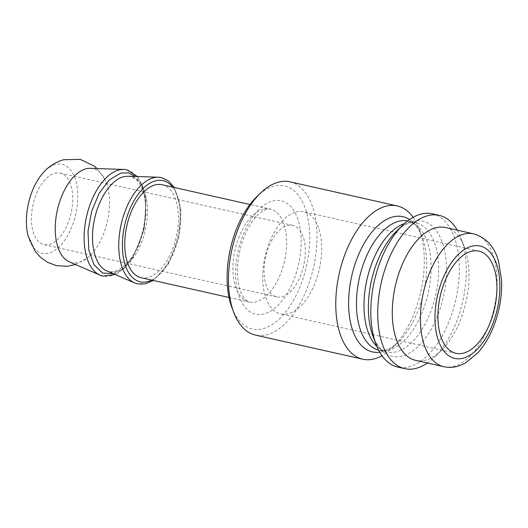 <?xml version="1.0" encoding="UTF-8"?>
<svg xmlns="http://www.w3.org/2000/svg" width="528" height="528" viewBox="0 0 528 528"><rect width="100%" height="100%" fill="white"/><g stroke="black" fill="none" stroke-linecap="round" stroke-linejoin="round"><path stroke-width="0.4" stroke-dasharray="2.64 1.98" d="M289.958 181.823A78.547 41.785 -77.3 0 1 313.493 267.623A78.547 41.785 -77.3 0 1 255.499 335.095M231.99 307.765A73.313 38.999 102.7 0 0 302.386 280.394A73.313 38.999 102.7 0 0 273.761 186.265A73.313 38.999 102.7 0 0 257.017 196.456M413.101 217.325A78.547 41.785 -77.3 0 1 419.034 228.71A78.547 41.785 -77.3 0 1 392.225 347.965A78.547 41.785 -77.3 0 1 381.988 355.714M432.293 213.82A78.547 41.785 -77.3 0 1 455.829 299.627A78.547 41.785 -77.3 0 1 397.835 367.099M113.428 273.748L122.826 268.574L131.611 258.74L138.884 245.243L143.906 229.475L146.098 213.114L145.312 197.815L141.577 185.15L135.3 176.458M161.377 177.599A54.463 28.967 -77.3 0 1 177.692 237.092A54.463 28.967 -77.3 0 1 137.485 283.866M162.043 184.727A47.652 25.351 -77.3 0 1 176.326 236.782A47.652 25.351 -77.3 0 1 141.141 277.715M445.573 227.542A68.079 36.214 -77.3 0 1 464.455 247.269A68.079 36.214 -77.3 0 1 441.217 350.632A68.079 36.214 -77.3 0 1 415.708 360.38M457.261 230.168A78.547 41.785 -77.3 0 1 461.003 238.141A78.547 41.785 -77.3 0 1 434.188 357.403A78.547 41.785 -77.3 0 1 427.39 363.007M126.766 169.818A54.463 28.967 -77.3 0 1 143.081 229.31A54.463 28.967 -77.3 0 1 102.874 276.085M90.374 168.326A48.18 25.628 -77.3 0 1 104.716 179.032A48.18 25.628 -77.3 0 1 86.889 258.324A48.18 25.628 -77.3 0 1 69.346 261.855M42.247 173.844A45.593 24.255 -77.3 0 1 55.42 164.558A45.593 24.255 -77.3 0 1 77.755 194.746A45.593 24.255 -77.3 0 1 57.407 248.391A45.593 24.255 -77.3 0 1 28.208 236.273M54.767 173.237A36.656 19.496 -77.3 0 1 60.126 173.085A36.656 19.496 -77.3 0 1 71.108 213.127A36.656 19.496 -77.3 0 1 44.048 244.609A36.656 19.496 -77.3 0 1 32.155 209.425A36.656 19.496 -77.3 0 1 54.767 173.237M287.384 225.542A36.656 19.496 -77.3 0 1 292.743 225.383A36.656 19.496 -77.3 0 1 303.725 265.426A36.656 19.496 -77.3 0 1 276.665 296.914A36.656 19.496 -77.3 0 1 264.772 261.723A36.656 19.496 -77.3 0 1 287.384 225.542M296.023 211.966A52.364 27.852 -77.3 0 1 303.686 211.741A52.364 27.852 -77.3 0 1 319.374 268.943A52.364 27.852 -77.3 0 1 280.711 313.922A52.364 27.852 -77.3 0 1 263.723 263.657A52.364 27.852 -77.3 0 1 296.023 211.966M272.646 201.016A58.126 30.921 -77.3 0 1 294.406 278.282A58.126 30.921 -77.3 0 1 238.161 293.152A58.126 30.921 -77.3 0 1 272.646 201.016M407.682 220.915A66.244 35.237 -77.3 0 1 408.302 221.041A66.244 35.237 -77.3 0 1 428.149 293.403A66.244 35.237 -77.3 0 1 379.243 350.302A66.244 35.237 -77.3 0 1 378.622 350.15M379.738 352.202A69.313 36.868 102.7 0 0 398.422 341.992A69.313 36.868 102.7 0 0 422.083 236.762A69.313 36.868 102.7 0 0 409.563 219.536M376.913 346.487A66.244 35.237 102.7 0 0 386.786 351.998A66.244 35.237 102.7 0 0 435.692 295.099A66.244 35.237 102.7 0 0 415.846 222.737A66.244 35.237 102.7 0 0 406.151 223.014A66.244 35.237 102.7 0 0 404.567 223.496M419.034 228.71L422.083 236.762C419.146 229.581 415.912 224.935 412.388 222.823L408.302 221.041L415.846 222.737L409.596 222.968C406.771 223.654 403.577 225.37 400.013 228.116L396.667 231.046A69.313 36.868 -77.3 0 1 412.493 221.41A69.313 36.868 -77.3 0 1 439.56 310.405A69.313 36.868 -77.3 0 1 373.006 336.277L374.774 340.362C377.309 345.226 379.936 348.5 382.655 350.183L386.786 351.998L379.243 350.302L383.698 350.44C387.783 350.044 392.693 347.226 398.422 341.992L392.225 347.965M128.08 176.213C142.778 175.949 151.411 201.221 145.768 227.601C140.626 255.875 120.694 277.886 106.808 270.877M263.234 209.246A47.652 25.351 102.7 0 0 233.838 256.285A47.652 25.351 102.7 0 0 249.295 302.029A47.652 25.351 102.7 0 0 284.48 261.096A47.652 25.351 102.7 0 0 270.204 209.048A47.652 25.351 102.7 0 0 263.234 209.246M443.83 366.703A68.079 36.214 102.7 0 0 494.089 308.227A68.079 36.214 102.7 0 0 473.695 233.864M172.643 187.11A51.843 27.575 -77.3 0 1 178.497 237.27A51.843 27.575 -77.3 0 1 151.734 280.097M128.027 176.213L131.234 176.748C134.759 177.784 137.881 180.728 140.593 185.585C142.804 189.691 144.309 194.799 145.108 200.911C146.533 213.041 145.101 225.647 140.818 238.729C137.24 249.11 132.561 257.4 126.786 263.584L118.378 270.065C111.131 273.22 107.903 271.286 106.775 270.864M229.04 297.475L249.295 302.029C247.804 301.91 245.989 300.505 243.857 297.825L242.002 294.743C240.339 291.496 239.098 287.318 238.267 282.216C236.795 272.435 237.376 261.743 240.016 250.14C242.629 239.316 246.51 230.056 251.671 222.361C254.668 217.985 257.644 214.678 260.594 212.434L266.673 209.2L270.204 209.048L249.942 204.494M464.455 247.269L461.003 238.141M441.217 350.632L434.188 357.403M174.293 187.48L180.939 209.458L178.886 237.362L168.795 263.452L153.384 280.467M137.346 176.524L142.923 186.226L146.038 199.036L144.276 229.581L132.799 257.935L124.496 268.178L115.309 274.56M75.471 264.515L86.889 258.324M104.716 179.032L97.046 168.551M292.743 225.383L60.126 173.085M276.665 296.914L44.048 244.609M478.903 251.137L303.686 211.741M455.928 353.318L280.711 313.922"/><path stroke-width="0.79" d="M381.988 355.714A78.547 41.785 -77.3 0 1 362.795 359.218L255.499 335.095A78.547 41.785 -77.3 0 1 233.719 312.332A78.547 41.785 -77.3 0 1 260.528 193.07A78.547 41.785 -77.3 0 1 278.467 182.153A78.547 41.785 -77.3 0 1 289.958 181.823L397.254 205.946A78.547 41.785 -77.3 0 1 413.101 217.325M260.528 193.07L257.017 196.456A73.313 38.999 102.7 0 0 231.99 307.765L233.719 312.332M362.795 359.218A78.547 41.785 -77.3 0 1 337.313 283.807A78.547 41.785 -77.3 0 1 385.763 206.276A78.547 41.785 -77.3 0 1 397.254 205.946M427.39 363.007A78.547 41.785 -77.3 0 1 404.758 368.65L397.835 367.099A78.547 41.785 -77.3 0 1 376.055 344.329A78.547 41.785 -77.3 0 1 402.864 225.073A78.547 41.785 -77.3 0 1 420.803 214.157A78.547 41.785 -77.3 0 1 432.293 213.82L439.217 215.378A78.547 41.785 -77.3 0 1 457.261 230.168M135.3 176.458L128.449 172.874L120.747 173.065L109.342 179.876L99.106 193.367L91.601 211.457L87.998 231.376L88.823 250.081L93.964 264.713L102.617 273.009L113.428 273.748M153.384 280.467L145.358 283.853L137.485 283.866A54.463 28.967 -77.3 0 1 134.706 282.962A54.463 28.967 -77.3 0 1 120.259 228.895A54.463 28.967 -77.3 0 1 153.41 177.83A54.463 28.967 -77.3 0 1 158.473 177.23A54.463 28.967 -77.3 0 1 161.377 177.599L168.491 180.985L174.293 187.48M229.04 297.475L141.141 277.715A47.652 25.351 -77.3 0 1 125.684 231.964A47.652 25.351 -77.3 0 1 155.074 184.932A47.652 25.351 -77.3 0 1 162.043 184.727L249.942 204.494M443.83 366.703L415.708 360.38A68.079 36.214 -77.3 0 1 393.624 295.027A68.079 36.214 -77.3 0 1 435.613 227.832A68.079 36.214 -77.3 0 1 445.573 227.542L473.695 233.864A68.079 36.214 102.7 0 0 463.736 234.155A68.079 36.214 102.7 0 0 421.747 301.349A68.079 36.214 102.7 0 0 443.83 366.703C449.196 367.858 454.549 367.468 459.881 365.541L465.478 362.96L477.899 352.744C483.754 346.183 488.671 338.21 492.644 328.825C499.171 313.045 502.154 296.888 501.6 280.368L498.478 260.931C494.505 246.715 486.242 237.692 473.695 233.864M471.24 251.361A52.364 27.852 -77.3 0 1 478.903 251.137A52.364 27.852 -77.3 0 1 494.591 308.339A52.364 27.852 -77.3 0 1 455.928 353.318A52.364 27.852 -77.3 0 1 438.94 303.046A52.364 27.852 -77.3 0 1 471.24 251.361M404.758 368.65A78.547 41.785 -77.3 0 1 379.276 293.245A78.547 41.785 -77.3 0 1 427.726 215.708A78.547 41.785 -77.3 0 1 439.217 215.378M115.309 274.56L102.874 276.085A54.463 28.967 -77.3 0 1 100.089 275.18A54.463 28.967 -77.3 0 1 85.642 221.133A54.463 28.967 -77.3 0 1 118.774 170.056A54.463 28.967 -77.3 0 1 118.8 170.049A54.463 28.967 -77.3 0 1 123.862 169.448A54.463 28.967 -77.3 0 1 126.766 169.818L137.346 176.524M100.089 275.18L69.346 261.855A48.18 25.628 -77.3 0 1 56.569 214.031A48.18 25.628 -77.3 0 1 85.892 168.854A48.18 25.628 -77.3 0 1 90.374 168.326L123.862 169.448M75.471 264.515L67.531 266.277L56.456 265.65L47.566 262.33L40.187 257.017L35.171 251.308L28.208 236.273A45.593 24.255 -77.3 0 1 42.247 173.844C48.002 166.901 55.143 162.188 63.683 159.713L80.197 159.35L94.34 166.162L97.046 168.551M378.622 350.15A66.244 35.237 -77.3 0 1 357.845 286.117A66.244 35.237 -77.3 0 1 398.614 221.324A66.244 35.237 -77.3 0 1 407.682 220.915M409.563 219.536A69.313 36.868 102.7 0 0 392.72 216.968A69.313 36.868 102.7 0 0 349.147 292.03A69.313 36.868 102.7 0 0 379.738 352.202M404.567 223.496A66.244 35.237 102.7 0 0 366.94 279.635A66.244 35.237 102.7 0 0 376.913 346.487M376.055 344.329L373.006 336.277A69.313 36.868 -77.3 0 1 396.667 231.046L402.864 225.073M134.706 282.962L106.801 270.877C95.093 266.297 89.384 243.599 94.208 220.664C98.307 198.931 111.21 179.645 123.526 176.748L128.027 176.213M471.623 246.272A57.605 30.637 -77.3 0 1 493.178 322.839A57.605 30.637 -77.3 0 1 437.441 337.577A57.605 30.637 -77.3 0 1 471.623 246.272M151.734 280.097A51.843 27.575 -77.3 0 1 122.443 242.253A51.843 27.575 -77.3 0 1 155.377 180.86A51.843 27.575 -77.3 0 1 172.643 187.11M128.086 176.213L158.473 177.23"/></g></svg>

